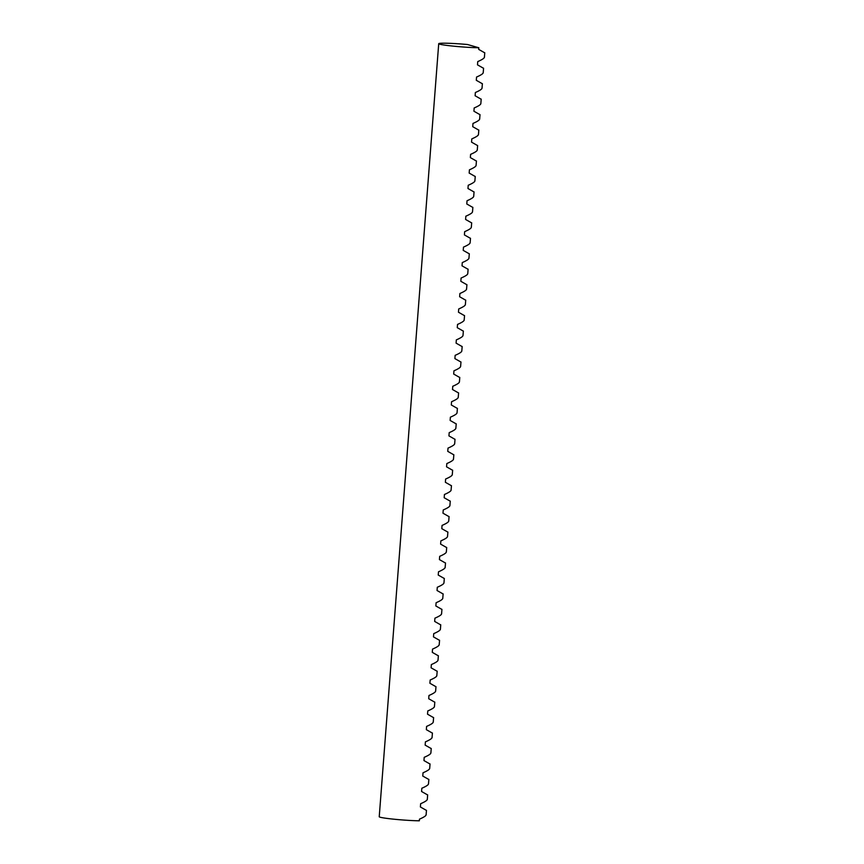 <?xml version="1.0" encoding="UTF-8"?>
<svg xmlns="http://www.w3.org/2000/svg" width="864" height="864" viewBox="0 0 864 864"><rect width="100%" height="100%" fill="white"/><g stroke="black" fill="none" stroke-linecap="round" stroke-linejoin="round"><path stroke-width="1.3" d="M478.807 47.758L467.51 44.518A23.306 1.426 4.4 0 0 455.414 43.61A23.306 1.426 4.4 0 0 438.718 43.697A23.306 1.426 4.4 0 0 468.482 47.347A23.306 1.426 4.4 0 0 478.807 47.758L478.688 49.378L484.661 52.79M438.718 43.697L379.231 816.739A23.306 1.426 4.4 0 0 409.007 820.4A23.306 1.426 4.4 0 0 419.332 820.8L419.45 819.169C424.267 817.074 426.47 815.53 426.049 814.525M426.373 810.378L420.39 806.965L420.638 803.714C425.455 801.619 427.658 800.064 427.248 799.06M427.561 794.912L421.578 791.5L421.826 788.249C426.643 786.154 428.846 784.598 428.436 783.605M428.749 779.447L422.766 776.045L423.025 772.794C427.831 770.688 430.034 769.144 429.624 768.139M429.937 763.992L423.965 760.579L424.213 757.328C429.03 755.233 431.222 753.678 430.812 752.674M431.136 748.526L425.153 745.124L425.401 741.874C430.218 739.768 432.421 738.223 432 737.219M432.324 733.072L426.341 729.659L426.589 726.408C431.406 724.313 433.609 722.758 433.188 721.753M433.512 717.606L427.529 714.204L427.777 710.942C432.594 708.847 434.797 707.303 434.387 706.298M434.7 702.151L428.717 698.738L428.965 695.488C433.782 693.392 435.985 691.837 435.575 690.833M435.888 686.686L429.905 683.273L430.164 680.022C434.97 677.927 437.173 676.372 436.763 675.378M437.076 671.231L431.093 667.818L431.352 664.567C436.169 662.461 438.361 660.917 437.951 659.912M438.275 655.765L432.292 652.352L432.54 649.102C437.357 647.006 439.549 645.451 439.139 644.447M439.463 640.3L433.48 636.898L433.728 633.647C438.545 631.541 440.748 629.996 440.327 628.992M440.651 624.845L434.668 621.432L434.916 618.181C439.733 616.086 441.936 614.531 441.515 613.526M441.839 609.379L435.856 605.977L436.104 602.726C440.921 600.62 443.124 599.076 442.714 598.072M443.027 593.924L437.044 590.512L437.292 587.261C442.109 585.166 444.312 583.61 443.902 582.606M444.215 578.459L438.232 575.057L438.491 571.795C443.297 569.7 445.5 568.145 445.09 567.151M445.403 563.004L439.43 559.591L439.679 556.34C444.496 554.234 446.688 552.69 446.278 551.686M446.602 547.538L440.618 544.126L440.867 540.875C445.684 538.78 447.887 537.224 447.466 536.231M447.79 532.073L441.806 528.671L442.055 525.42C446.872 523.314 449.075 521.77 448.654 520.765M448.978 516.618L442.994 513.205L443.243 509.954C448.06 507.859 450.263 506.304 449.852 505.3M450.166 501.152L444.182 497.75L444.431 494.5C449.248 492.394 451.451 490.849 451.04 489.845M451.354 485.698L445.37 482.285L445.619 479.034C450.436 476.939 452.639 475.384 452.228 474.379M452.542 470.232L446.558 466.83L446.818 463.568C451.634 461.473 453.827 459.929 453.416 458.924M453.74 454.777L447.757 451.364L448.006 448.114C452.822 446.018 455.015 444.463 454.604 443.459M454.928 439.312L448.945 435.899L449.194 432.648C454.01 430.553 456.214 428.998 455.792 428.004M456.116 423.857L450.133 420.444L450.382 417.193C455.198 415.087 457.402 413.543 456.98 412.538M457.304 408.391L451.321 404.978L451.57 401.728C456.386 399.632 458.59 398.077 458.179 397.073M458.492 392.926L452.509 389.524L452.758 386.273C457.574 384.167 459.778 382.622 459.367 381.618M459.68 377.471L453.697 374.058L453.956 370.807C458.762 368.712 460.966 367.157 460.555 366.152M460.868 362.005L454.896 358.603L455.144 355.342C459.961 353.246 462.154 351.702 461.743 350.698M462.067 346.55L456.084 343.138L456.332 339.887C461.149 337.792 463.352 336.236 462.931 335.232M463.255 331.085L457.272 327.683L457.52 324.421C462.337 322.326 464.54 320.771 464.119 319.777M464.443 315.63L458.46 312.217L458.708 308.966C463.525 306.86 465.728 305.316 465.307 304.312M465.631 300.164L459.648 296.752L459.896 293.501C464.713 291.406 466.916 289.85 466.506 288.846M466.819 284.699L460.836 281.297L461.084 278.046C465.901 275.94 468.104 274.396 467.694 273.391M468.007 269.244L462.024 265.831L462.283 262.58C467.089 260.485 469.292 258.93 468.882 257.926M469.206 253.778L463.223 250.376L463.471 247.126C468.288 245.02 470.48 243.475 470.07 242.471M470.394 238.324L464.411 234.911L464.659 231.66C469.476 229.565 471.679 228.01 471.258 227.005M471.582 222.858L465.599 219.456L465.847 216.194C470.664 214.099 472.867 212.544 472.446 211.55M472.77 207.403L466.787 203.99L467.035 200.74C471.852 198.644 474.055 197.089 473.645 196.085M473.958 191.938L467.975 188.525L468.223 185.274C473.04 183.179 475.243 181.624 474.833 180.63M475.146 176.472L469.163 173.07L469.422 169.819C474.228 167.713 476.431 166.169 476.021 165.164M476.334 161.017L470.362 157.604L470.61 154.354C475.427 152.258 477.619 150.703 477.209 149.699M477.533 145.552L471.55 142.15L471.798 138.899C476.615 136.793 478.807 135.248 478.397 134.244M478.721 130.097L472.738 126.684L472.986 123.433C477.803 121.338 480.006 119.783 479.585 118.778M479.909 114.631L473.926 111.229L474.174 107.968C478.991 105.872 481.194 104.328 480.773 103.324M481.097 99.176L475.114 95.764L475.362 92.513C480.179 90.418 482.382 88.862 481.972 87.858M482.285 83.711L476.302 80.298L476.55 77.047C481.367 74.952 483.57 73.397 483.16 72.403M483.473 68.256L477.49 64.843L477.749 61.592C482.555 59.486 484.758 57.942 484.348 56.938M426.125 814.838L426.47 810.324M427.313 799.384L427.658 794.858M428.501 783.918L428.857 779.404M429.689 768.463L430.045 763.938M430.888 752.998L431.233 748.483M432.076 737.543L432.421 733.018M433.264 722.077L433.609 717.563M434.452 706.612L434.797 702.097M435.64 691.157L435.985 686.642M436.828 675.691L437.184 671.177M438.026 660.236L438.372 655.711M439.214 644.771L439.56 640.256M440.402 629.316L440.748 624.791M441.59 613.85L441.936 609.336M442.778 598.385L443.124 593.87M443.966 582.93L444.312 578.416M445.154 567.464L445.511 562.95M446.353 552.01L446.699 547.484M447.541 536.544L447.887 532.03M448.729 521.089L449.075 516.564M449.917 505.624L450.263 501.109M451.105 490.158L451.451 485.644M452.293 474.703L452.65 470.189M453.492 459.238L453.838 454.723M454.68 443.783L455.026 439.268M455.868 428.317L456.214 423.803M457.056 412.862L457.402 408.337M458.244 397.397L458.59 392.882M459.432 381.942L459.778 377.417M460.62 366.476L460.976 361.962M461.819 351.011L462.164 346.496M463.007 335.556L463.352 331.042M464.195 320.09L464.54 315.576M465.383 304.636L465.728 300.11M466.571 289.17L466.916 284.656M467.759 273.715L468.115 269.19M468.958 258.25L469.303 253.735M470.146 242.784L470.491 238.27M471.334 227.329L471.679 222.815M472.522 211.864L472.867 207.349M473.71 196.409L474.055 191.884M474.898 180.943L475.243 176.429M476.086 165.488L476.442 160.963M477.284 150.023L477.63 145.508M478.472 134.557L478.818 130.043M479.66 119.102L480.006 114.588M480.848 103.637L481.194 99.122M482.036 88.182L482.382 83.668M483.224 72.716L483.581 68.202M484.423 57.262L484.769 52.736"/></g></svg>
